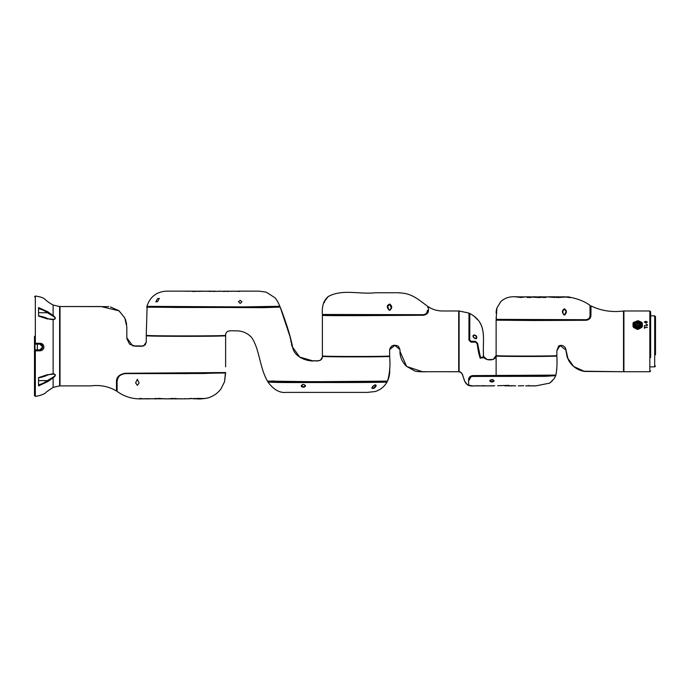 <?xml version="1.0" encoding="UTF-8"?>
<svg xmlns="http://www.w3.org/2000/svg" width="690" height="690" viewBox="0 0 690 690"><rect width="100%" height="100%" fill="white"/><g stroke="black" fill="none" stroke-linecap="round" stroke-linejoin="round"><path stroke-width="1.03" d="M184.428 398.855L198.979 398.406L204.973 398.579L197.064 398.846C199.263 399.182 202.938 398.863 208.104 397.897C213.452 396.284 217.773 393.222 221.076 388.703L224.535 381.777L225.621 372.936L125.201 373.592L187.059 373.583L225.113 372.988L225.621 372.531L125.132 373.273C119.197 374.411 116.308 377.232 116.481 381.751L116.498 391.023C108.597 386.383 100.024 384.675 90.761 385.9L60.013 385.9L60.013 306.532L101.059 306.532L119.068 310.854L124.769 317.892L126.822 326.887L126.822 337.807L132.765 345.923L143.649 345.966L146.263 342.137L146.263 335.685L147.479 335.521M224.414 335.521L225.63 335.685C228.002 336.539 143.856 336.539 146.263 335.685M225.621 366.83L225.63 335.685M147.479 335.444L147.479 335.685A38.468 0.638 0 0 0 185.946 336.332A38.468 0.638 0 0 0 224.414 335.685L224.414 335.444M137.353 385.382L135.611 382.838L137.353 379.302L139.095 382.916L137.353 385.382M116.481 381.751L117.102 381.492C116.938 377.283 119.637 374.644 125.201 373.583C119.663 374.618 116.964 377.266 117.102 381.51L117.102 391.385C124.502 396.776 132.868 399.26 142.218 398.855L146.642 398.846M145.685 398.648L152.921 398.777M164.772 398.777L153.654 398.846M164.53 398.846L184.152 398.855M193.01 398.777L200.937 398.855M225.44 372.876L224.535 381.777M188.508 398.855L187.784 398.777M178.141 398.777L177.416 398.846M143.304 398.777L142.563 398.846M117.102 389.358L117.102 381.466C117.93 375.464 121.707 373.531 125.201 373.583L203.516 373.506L223.379 372.747M117.102 381.492L117.102 384.39M200.937 398.768L204.973 398.501M188.508 398.768L191.225 398.346M184.152 398.777L185.386 398.639M174.725 398.363L177.416 398.768M168.972 398.777L173.061 398.363M158.079 398.372L164.53 398.768M153.654 398.768L156.354 398.38M139.846 398.389L142.563 398.768M274.473 381.009C266.763 381.199 265.822 381.406 271.653 381.622L378.983 381.691L289.507 381.88L267.47 381.147C259.544 367.494 259.569 348.778 251.531 337.376C247.434 333.072 242.414 330.898 236.472 330.838C232.504 331.062 225.621 329.311 225.63 335.28C228.079 336.134 143.805 336.134 146.263 335.28L147.099 306.826L263.468 307.654L146.694 307.179M263.468 307.654L280.218 307.102C286.781 324.128 291.033 338.074 292.965 348.95C296.855 360.007 312.251 361.595 313.985 360.792C319.634 361.465 322.446 359.982 322.403 356.333L324.671 356.135M387.357 356.135L389.626 356.333C391.704 357.058 320.324 357.058 322.403 356.333M267.461 381.13L314.882 381.708L387.504 381.13C389.755 373.385 390.454 365.122 389.626 356.333M325.646 356.169L325.646 356.333A30.369 0.509 0 0 0 356.014 356.842A30.369 0.509 0 0 0 386.383 356.333L386.383 356.169M374.463 388.056C371.332 388.988 371.073 388.151 373.678 385.555C376.671 384.528 376.93 385.365 374.463 388.056L372.091 387.78L372.298 387.021M303.824 387.28C300.728 386.788 300.426 385.822 302.919 384.382C306.006 385.158 306.308 386.124 303.824 387.28L301.634 385.65L303.031 384.365M387.073 381.967C384.313 386.745 380.302 389.945 375.024 391.575L367.313 392.386L286.315 392.377C279.795 393.179 273.663 389.712 267.901 381.975L271.412 382.226C281.356 382.769 311.777 382.467 331.873 382.527C353.487 382.571 386.762 382.415 387.073 381.958L386.943 381.415M240.206 303.479L238.464 301.711L240.206 300.314L241.948 301.78L240.206 303.479M157.596 301.59L155.854 301.918L157.596 298.598L159.338 298.399L157.596 301.59M379.241 381.484L387.504 381.13C389.307 377.171 390.014 372.997 389.626 368.615M150.713 306.61L151.489 307.136L177.149 307.464L243.484 307.498L274.266 307.214L276.311 306.593M243.501 306.912L146.892 306.351L150.291 307.102L243.484 307.498L243.501 306.912L279.847 306.274L279.631 306.852L275.284 307.171L243.484 307.498M195.805 291.447L192.424 291.447M195.805 291.154L200.868 291.223M236.506 291.223L229.917 291.223M212.425 291.43L228.683 291.137M207.492 291.223L199.626 291.137M302.919 384.382L302.996 384.477C304.419 384.649 305.127 385.046 305.118 385.676L303.738 386.935M373.678 385.555L373.747 385.598C375.429 384.692 376.041 384.58 375.576 385.262L374.204 387.737M195.805 291.223L189.198 291.154M189.198 291.24L185.834 291.24M239.749 291.43L235.592 291.223M232.09 291.223L226.708 291.43M235.238 291.335L234.212 291.154M234.212 291.232L231.633 291.154M224.914 291.508L219.334 291.137M218.126 291.223L219.334 291.223M203.179 291.154L202.153 291.335M210.692 291.43L205.318 291.223M201.808 291.223L197.642 291.43M203.179 291.232L205.767 291.154M458.703 371.729L427.541 371.712C421.374 371.945 417.131 371.712 414.819 370.996L406.436 366.287C400.623 360.534 399.838 354.194 399.993 351.382L406.634 366.468L422.461 371.712L458.703 371.729L458.703 310.983L441.988 310.983C436.848 310.836 432.363 309.448 428.516 306.791L427.524 307.343M427.429 310.259L427.524 310.793L428.447 310.276L428.516 306.8M428.447 310.276C428.585 312.734 427.007 314.39 423.703 315.252L322.86 314.562M399.993 351.382L399.993 349.554L394.784 345.405L389.626 349.606L389.626 355.928C391.696 356.652 320.341 356.652 322.403 355.928L322.403 315.278C321.393 315.744 345.75 315.666 365.709 315.623L423.703 315.252M389.195 310.293L387.72 306.705L389.462 304.273L391.204 307.291L390.359 310.069M424.497 314.554L426.041 313.985M427.429 310.673C427.49 312.786 426.187 314.123 423.531 314.692L423.479 314.933C426.213 314.407 427.559 313.019 427.524 310.793L427.524 310.379M423.531 314.692L322.403 314.468C321.988 310.319 322.446 306.3 323.782 302.41L324.723 300.711C326.077 298.339 330.044 294.725 326.974 297.839C325.085 299.658 322.454 304.816 324.723 300.711L323.782 302.41L324.55 302.591M427.524 306.231L427.455 306.101C423.953 303.859 417.441 297.994 410.904 295.311C406.755 293.362 400.761 292.517 392.929 292.767L375.3 292.767C359.775 294.57 342.231 288.739 328.155 296.596L323.8 302.393M389.841 304.066C392.541 306.61 392.317 308.628 389.169 310.112C386.452 307.24 386.676 305.221 389.841 304.066L389.747 304.342M492.177 379.466C494.808 380.673 494.627 381.527 491.634 382.027C489.012 381.147 489.193 380.294 492.177 379.466L493.652 380.57L491.91 381.673L490.167 380.57L492.117 379.466M483.587 357.446L480.318 358.239L476.98 343.31L475.591 342.102L470.994 342.154L468.933 340.136L468.993 313.088L459.109 310.992L459.109 371.72C464.672 372.238 461.929 382.217 468.691 385.494L469.234 385.115M555.838 375.101L473.047 375.602C470.226 375.783 468.734 377.223 468.553 379.923L468.691 385.494M556.856 368.667L555.924 375.136C556.951 369.124 557.27 362.742 556.856 355.971C558.71 356.627 494.359 356.627 496.101 355.971L498.672 355.773M484.035 357.713L484.035 357.713C486.666 360.741 495.411 360.965 496.101 355.971M500.086 355.971A26.401 0.44 0 0 0 526.487 356.411A26.401 0.44 0 0 0 552.888 355.971M468.933 340.136L469.761 340.127L469.812 313.476C476.807 317.486 482.543 322.385 483.405 335.409M477.592 319.617L473.668 315.839L477.722 319.668C486.545 329.19 482.224 344.465 483.673 356.997L480.456 357.42L477.549 343.31L475.298 341.283L471.003 341.334L469.761 340.127M475.031 316.977L477.696 319.643L475.022 317.029M473.012 335.694L474.306 335.159L476.514 336.349L475.893 338.643L474.358 338.135M555.614 375.679L544.686 376.343L473.055 376.421C470.727 376.585 469.502 377.766 469.381 379.949L469.381 379.431M555.597 375.972L554.061 378.801L549.723 383.123L552.397 380.716M525.685 385.9L535.656 385.9L529.058 385.9L529.066 385.356M535.656 385.9L549.723 383.123M484.302 385.822L486.838 385.9M489.848 385.857L492.22 385.822M497.619 385.719L509.056 385.382M504.916 385.9L505.649 385.719M513.351 385.822L515.723 385.857M521.269 385.822L518.302 385.857M468.553 379.923L470.977 376.464L469.381 379.949M473.055 376.421L473.047 375.602M469.234 379.707L469.234 379.198L469.234 379.707M526.781 385.822L532.292 385.9M531.999 385.891L534.603 385.822L532.292 385.822M481.749 385.676L485.398 385.822M491.151 385.822L494.695 385.719M510.876 385.719L514.438 385.822M520.165 385.822L523.77 385.71M470.977 376.464L473.28 375.8L554.519 375.282M554.329 355.773L556.856 355.971M470.994 342.154L469.234 340.222L469.234 313.458L469.234 339.247M475.591 342.102L470.856 341.835L475.307 341.791C475.574 341.412 476.143 341.912 477.057 343.292L478.17 350.21C479.334 356.73 479.835 356.54 480.3 358.076M471.003 341.334L470.856 341.835L469.234 340.222L470.856 341.835L475.022 341.791L475.298 341.283L475.013 341.791L477.213 343.379L477.885 347.803M480.136 357.144C485.139 357.411 485.139 357.687 480.136 357.955M478.213 350.468L480.456 357.42M476.661 343.379L477.549 343.31M473.504 337.393C473.116 334.59 474.159 334.21 476.635 336.254C477.083 339.126 476.04 339.506 473.504 337.393L475.893 338.643M496.127 320.177L496.119 355.566C494.238 356.221 558.71 356.221 556.856 355.566L556.856 350.675L560.107 345.526L565.774 349.89L567.258 357.506L573.649 366.468L584.482 371.444L623.51 371.729L623.51 310.983C611.918 312.484 601.085 310.793 591.019 305.912L590.907 315.39C590.873 318.047 589.303 319.677 586.181 320.289L533.37 320.505L496.127 320.177L496.49 319.591M586.181 320.289L586.06 319.703L496.127 319.375L496.904 308.016L496.377 310.112M496.895 308.025L500.742 301.685L496.895 308.025M522.382 296.821L519.147 296.916L522.382 296.838C517.431 297.433 508.349 294.44 500.724 301.703L496.904 308.007L500.699 301.806M525.763 296.864L520.786 297.485L515.784 296.838L519.147 296.829M532.956 296.821L530.679 297.476L527.246 297.476L530.144 296.898M538.114 296.898L540.995 297.468L537.596 297.476L532.111 297.054L535.293 296.821M538.864 296.812L542.383 296.812L542.383 297.476L545.79 297.468L545.79 296.821L554.864 297.45L550.163 296.821M562.039 296.821L565.196 297.036L559.711 297.442L556.304 297.45L559.219 296.898M567.12 296.898L570.061 297.614L564.317 296.821M567.905 296.821C577.435 298.589 584.792 301.435 589.976 305.351L590.062 315.822A0.647 0.44 -0 0 1 590.907 315.39M563.644 314.666L562.652 311.587L564.429 308.904L566.136 311.69L565.136 314.744M591.019 305.912L590.062 306.481M590.062 315.822L590.062 315.822C589.985 318.159 588.639 319.53 586.017 319.944L587.742 319.548C589.467 318.357 590.243 317.115 590.062 315.822M589.95 315.727C589.907 317.935 588.613 319.263 586.06 319.703M529.394 296.812L525.754 296.864M564.437 308.801C567.033 310.776 567.008 312.846 564.351 315.02C561.755 312.648 561.781 310.578 564.437 308.801L564.429 308.904M564.351 315.02L564.368 314.925C563.161 314.14 562.591 313.027 562.652 311.587L562.652 310.716M519.147 296.916L515.792 296.916M529.558 296.898L527.246 297.562M535.716 296.829L533.137 296.829M533.137 296.907L532.111 297.131M540.995 297.554L538.7 296.898M545.79 297.554L545.79 296.898L542.383 296.898L545.79 296.898L545.79 297.554M554.864 297.537L549.292 296.821M547.446 296.898L549.292 296.898M558.624 296.898L556.304 297.528M565.196 297.123L564.17 296.821M561.591 296.829L564.17 296.907M570.061 297.701L567.715 296.907M633.429 325.016L633.834 322.851L637.681 321.255L641.528 322.851L641.933 326.715L642.338 326.517L641.735 327.465L638.293 329.303L637.077 329.303L633.636 327.465L633.023 326.517L633.429 326.715L633.429 325.016M633.023 326.517L633.023 323.144L633.429 323.386L633.429 327.103M650.644 357.472L650.644 311.794L649.833 310.983L623.915 310.983L623.915 371.729L649.833 371.729L649.833 310.983M655.5 354.824L655.5 316.658L654.689 315.848L650.644 315.848L650.644 320.031M645.831 322.782L644.331 322.023L645.831 321.307L647.349 322.023L645.831 322.782M647.418 324.611L645.918 323.921M633.023 323.144L633.636 322.299L638.293 320.764L641.735 322.299L642.338 323.144L641.933 323.386M650.644 327.448L650.644 323.274M644.365 328.345L644.365 326.767L644.693 327.379L647.315 327.379L644.693 327.733L644.365 328.345M644.365 325.792L647.315 325.456L644.365 325.792M641.735 322.299L641.528 324.55M638.293 320.764L638.086 321.738M637.077 320.764L637.275 321.738M633.636 322.299L633.834 324.55M644.331 322.23L645.831 321.307M645.831 321.514L647.349 322.23M644.693 327.379L647.315 327.526M644.365 325.628L647.315 325.628M633.636 327.465L633.429 326.715L637.275 329.165L633.834 327.353M637.077 329.303L638.086 329.165L637.275 329.165M638.293 329.303L641.545 327.284L638.086 329.165M641.735 327.465L641.933 326.715L641.528 327.353M647.022 322.023L645.831 322.653L644.658 322.023L647.022 322.023L645.831 322.653M645.831 322.454L644.658 322.023M637.681 321.721A3.881 3.252 180 0 1 641.562 324.973A3.881 3.252 180 0 1 637.681 328.224A3.881 3.252 180 0 1 633.808 324.973A3.881 3.252 180 0 1 637.681 321.721M637.681 327.69A3.243 2.717 180 0 1 634.446 324.973A3.243 2.717 180 0 1 637.681 322.256A3.243 2.717 180 0 1 640.924 324.973A3.243 2.717 180 0 1 637.681 327.69M635.412 325.904A3.243 2.717 0 0 0 634.929 326.405M638.009 326.68L637.362 326.353L637.362 327.672L637.362 326.68A2.268 1.898 180 0 1 637.681 322.894A2.268 1.898 180 0 1 638.009 326.68L638.009 327.672M637.681 325.068L637.681 324.524L637.681 325.068M637.681 323.912L637.681 323.369L637.681 323.912M636.603 324.343L636.603 323.808L636.603 324.343M638.759 324.343L638.759 323.808L638.759 324.343M639.026 325.326L639.026 324.783L639.026 325.326M638.284 326.103L638.284 325.559L638.284 326.103M637.086 326.103L637.086 325.559L637.086 326.103M636.344 325.326L636.344 324.783L636.344 325.326M641.562 325.801L641.735 327.155M633.636 327.155L633.808 325.801M640.432 326.405A3.243 2.717 0 0 0 639.949 325.904M34.5 392.912L34.5 364.122M34.5 336.297L34.5 343.232M34.5 342.318L34.5 351.184M34.5 350.762A0.811 0.811 0 0 1 35.311 349.951L35.337 350.831L34.5 350.684L34.5 395.594L35.337 396.414L35.337 350.831L40.011 350.822C42.349 350.623 43.66 349.356 43.927 347.01C43.66 344.664 42.349 343.413 40.011 343.249L35.337 343.266L35.337 296.019L34.5 296.829M47.843 311.785L47.343 312.751L53.13 316.21C55.804 317.78 55.804 318.832 53.13 319.358L47.67 318.702L53.13 319.729C56.054 319.047 56.054 317.676 53.13 315.589L47.843 311.785L38.545 307.55L38.545 316.115L47.843 319.056M51.448 319.496L47.67 318.702C46.497 317.788 43.461 316.822 38.545 315.804M34.828 343.956L34.828 350.037M34.664 343.793L34.664 350.192M34.5 351.848L34.5 354.056M47.843 374.532L38.545 377.62L38.545 385.908L47.843 381.57L53.13 377.74C56.054 375.662 56.054 374.334 53.13 373.738L47.688 374.868L53.13 374.092C55.804 374.549 55.804 375.567 53.13 377.137L47.343 380.613C44.816 382.622 41.883 384.02 38.545 384.787L38.545 384.356M38.545 309.163L38.545 308.672C41.883 309.422 44.816 310.785 47.343 312.751L38.545 312.751M34.983 349.942L34.983 344.051M39.761 349.873L35.311 349.951L39.761 349.873A2.915 2.915 180 0 0 42.676 346.975C42.495 345.086 41.521 344.129 39.77 344.112L35.311 344.12A0.811 0.811 0 0 1 34.5 343.31L35.311 343.266L35.311 344.12L39.77 344.112L40.011 343.249M35.311 349.873A0.811 0.811 0 0 0 34.5 350.684A0.811 0.811 180 0 1 35.311 349.873L37.338 349.873L37.338 344.12M39.77 344.112L42.676 346.992L39.761 349.942L40.011 350.822M38.545 380.613L47.343 380.613L47.843 381.57M47.688 374.868L47.688 374.868C46.532 375.817 43.487 376.835 38.545 377.913M53.13 316.21L53.13 305.04L59.607 306.532L59.607 385.891L53.13 387.392L53.13 377.137M469.234 379.69L469.234 379.69C469.416 377.818 470.218 376.619 471.624 376.119L555.924 375.136M378.983 381.691L386.538 381.26M289.843 336.142L280.149 306.99L263.313 307.447M271.627 381.622L271.412 382.226M373.747 385.598L372.091 387.78M324.783 300.676L326.965 297.847M473.469 337.35L473.53 337.332C472.59 336.073 472.848 335.349 474.306 335.159M496.645 319.461L586.017 319.944L496.524 319.591L496.127 316.908M566.128 311.656L564.351 315.08M525.763 296.898L522.382 296.898L525.763 296.898M532.628 296.898L529.23 296.898M535.621 296.898L539.028 296.898M561.677 296.898L558.27 296.898M564.679 296.898L568.077 296.907M655.5 366.054L654.689 366.864L654.689 315.848M642.338 323.144L642.338 326.517M35.337 343.266L35.311 344.12A0.811 0.811 0 0 1 34.5 343.31M53.13 319.358L53.13 374.092M60.013 306.532L108.572 306.636M110.348 306.886L118.818 310.655L124.718 317.788M125.459 319.461L126.675 324.335M146.263 342.137L145.254 344.836L142.2 346.207L135.62 346.216M135.326 346.216L129.573 344.181L126.848 338.747M146.306 398.855L149.903 398.855M181.185 398.855L184.748 398.855M116.498 391.032L117.102 390.678M188.827 398.777L185.774 398.777M177.097 398.777L181.185 398.777M166.204 398.777L163.728 398.777M149.903 398.777L153.991 398.777M145.236 398.777L142.218 398.777M290.059 337.091L290.456 338.919M290.74 340.265L291.18 342.542M291.422 343.87L291.715 345.293M291.982 346.311L299.719 357.075L312.561 360.784L318.133 360.784L320.496 360.171L322.403 356.997M267.901 381.975L268.005 381.432M146.892 306.351C150.041 296.743 156.647 291.672 166.721 291.137L192.424 291.137M279.847 306.274C278.079 302.099 276.388 299.219 274.784 297.649L266.193 292.137L258.905 291.146L237.757 291.137M212.425 291.137L208.725 291.137M212.425 291.223L215.841 291.223M389.626 355.928L389.626 352.995M389.626 349.606C390.98 345.302 393.93 344.198 398.458 346.294L399.993 349.597L399.993 351.236M322.403 315.278L322.756 314.692M423.479 314.933L351.382 315.157L322.403 314.468M427.524 310.793L426.308 313.743M391.204 307.291C391.825 307.335 389.729 311.164 389.307 309.939C387.944 308.396 387.418 307.317 387.72 306.705M459.109 371.729L461.015 372.557L462.197 374.058L464.793 381.398L467.587 384.96L472.65 385.9L486.528 385.9M479.912 357.955L483.362 357.618L483.405 353.996M483.405 354.289L483.405 351.952M483.405 351.71L483.405 351.167M534.302 385.9L529.058 385.9M493.393 385.9L479.869 385.9C473.099 385.391 471.693 387.107 467.052 384.589M509.056 385.9L512.187 385.9M509.056 385.822L505.649 385.822M496.119 375.662L496.119 355.566L493.195 359.456L487.287 359.602L483.518 356.488L483.405 355.497M483.405 354.332L483.405 351.779M469.812 313.467L469.234 313.829M623.51 371.729L583.162 371.203C576.452 369.555 571.467 365.683 568.198 359.602L565.576 348.269C562.937 343.698 558.46 345.863 558.59 346.173L556.856 350.675M496.308 310.491L496.162 311.871M496.127 312.596L496.119 313.251M549.758 296.812L558.452 296.812M532.792 296.812L535.457 296.812M561.858 296.812L564.498 296.812M538.864 296.898L535.457 296.898M529.394 296.898L532.792 296.898M547.394 296.898L549.758 296.898M567.905 296.898L564.498 296.898M558.452 296.898L561.858 296.898M649.833 371.729L650.644 370.918M654.689 366.864L650.644 366.864M641.562 324.973L641.562 327.276M635.412 324.792L635.412 326.913M633.808 324.973L633.808 327.276M639.949 324.792L639.949 326.913M35.337 396.414C41.409 395.387 45.195 393.818 46.696 391.722L53.13 387.392M53.13 305.04C42.487 299.279 47.032 297.821 35.337 296.019"/></g></svg>

